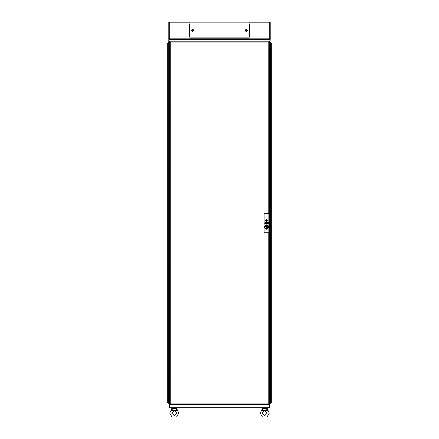 <?xml version="1.0" encoding="UTF-8"?>
<svg xmlns="http://www.w3.org/2000/svg" width="439" height="439" viewBox="0 0 439 439"><rect width="100%" height="100%" fill="white"/><g stroke="black" fill="none" stroke-linecap="round" stroke-linejoin="round"><path stroke-width="0.66" d="M270.078 21.95L269.332 21.95L269.881 22.603L270.221 21.95L270.221 38.857L269.727 38.857L269.694 38.259M270.078 38.857L269.87 38.204L269.332 38.434L269.332 38.857L269.727 38.857M249.089 38.857L249.089 36.404L249.593 36.404L249.089 36.322M249.089 24.485L249.593 24.485L249.089 24.403L249.089 21.95L269.332 21.95M168.922 38.857L169.668 38.857L169.119 38.204L168.779 38.857L168.779 21.95L169.273 21.95L169.306 22.548M168.922 21.95L169.13 22.603L169.668 22.373L169.668 21.95L169.273 21.95M169.668 21.95L189.911 21.95L189.911 24.403L189.407 24.403L189.911 24.485M189.911 36.322L189.407 36.322L189.911 36.404L189.911 38.857M269.332 38.434L269.332 37.968L249.089 37.968L249.089 22.839L269.332 22.839L269.332 22.373M169.668 37.968L189.911 37.968L189.911 22.839L169.668 22.839L169.668 38.434M262.698 408.363L262.698 407.941L266.753 407.941L266.753 408.363M267.274 408.363L262.176 408.363L262.901 410.136L266.55 410.136L267.274 408.363M172.247 408.363L172.247 407.941L176.302 407.941L176.302 408.363M176.824 408.363L171.726 408.363L172.45 410.136L176.099 410.136L176.824 408.363M266.945 409.137L267.225 408.704L269.294 413.099L267.011 417.05L262.445 417.05L260.162 413.099L261.951 409.538M176.489 409.137L176.769 408.704L178.838 413.099L176.555 417.05L171.989 417.05L169.706 413.099L171.495 409.538M245.977 31.542L247.437 30.725L246.619 29.265L245.16 30.082L245.977 31.542M192.705 31.586L193.884 30.406L192.705 29.221L191.519 30.406L192.705 31.586M262.193 413.099L264.728 410.558L267.263 413.099L264.728 415.634L262.193 413.099L264.728 415.634L267.263 413.099M171.737 413.099L174.272 410.558L176.807 413.099L174.272 415.634L171.737 413.099L174.272 415.634L176.807 413.099M267.85 220.526L266.5 219.171L265.145 220.526L266.5 221.876L267.85 220.526M264.904 226.925L266.149 225.481L267.894 226.261L264.904 226.925M266.736 220.526L266.259 220.526L266.736 220.526M267.823 220.526L266.5 219.198L265.172 220.526L266.5 221.854L267.823 220.526M246.295 29.139L245.033 30.406L246.295 31.668L247.563 30.406L246.295 29.139M192.705 29.139L191.437 30.406L192.705 31.668L193.967 30.406L192.705 29.139M270.078 38.434L269.727 38.434M269.7 22.543L269.727 21.95M270.078 22.373L269.727 22.373M249.122 36.322L249.122 24.485M169.668 22.373L169.668 22.839M168.922 22.373L169.273 22.373M169.3 38.264L169.273 38.857M168.922 38.434L169.273 38.434M189.878 24.485L189.878 36.322M249.089 22.032L189.911 22.032M249.089 38.775L189.911 38.775M245.615 30.346L246.142 30.494L246.235 31.087L246.383 30.56L246.981 30.467L246.455 30.313L246.356 29.72L246.208 30.247L245.615 30.346M192.024 30.532L192.573 30.532L192.831 31.081L192.831 30.532L193.379 30.275L192.831 30.275L192.573 29.726L192.573 30.275L192.024 30.532M169.498 38.857L168.779 39.576L169.498 38.857L269.502 38.857L269.892 39.444M269.831 39.296L269.969 41.985L270.221 39.576L269.502 38.857M270.221 39.576L269.947 41.985L269.584 41.985M168.779 39.576L168.779 41.985L169.053 39.576L169.053 41.985L169.492 41.985M268.783 213.255L268.783 42.029L269.584 41.573L268.783 42.029L269.233 41.222L268.783 42.029L170.294 42.029L169.844 41.222L170.294 42.029L169.492 41.573L170.294 42.029L170.294 403.924L169.844 404.725L170.294 403.924L268.783 403.924L269.584 404.379L268.783 403.924L269.233 404.725L268.783 403.924L268.783 232.868M169.844 404.434L169.723 404.725L269.233 404.467M170.294 403.924L169.492 404.379L170.294 403.924M169.492 41.573L169.492 404.379M269.584 404.379L269.584 41.573M269.233 41.222L169.844 41.222M269.557 407.573L269.25 407.941L169.75 407.941L169.35 407.354M169.41 407.502L169.3 404.813L269.969 404.813L269.969 407.222L269.716 404.813L269.7 407.222L169.3 407.222L169.031 404.813L169.031 407.222L169.75 407.941M269.25 407.941L269.969 407.222M269.294 413.099L267.538 409.499L267.208 410.805L262.248 410.8L262.632 410.679L262.248 410.8L261.913 409.499L262.231 408.704M265.386 410.328L266.599 410.608L265.375 410.328M267.159 410.278L267.505 409.538M267.208 410.805L266.55 410.136M262.286 410.564L262.901 410.136M260.162 413.099L262.045 409.647M262.286 410.558L262.281 410.169M262.281 410.141L262.067 409.675M177.087 409.499L176.758 410.805L171.792 410.8L172.176 410.679L171.792 410.8L171.462 409.499L171.775 408.704M173.696 410.317L174.272 410.284L173.696 410.317M174.931 410.328L176.149 410.608L174.931 410.328M176.703 410.278L177.049 409.538M176.758 410.805L176.099 410.136M171.83 410.564L172.45 410.136M169.706 413.099L171.462 409.499L171.825 410.141M171.83 410.558L171.83 410.169M169.454 403.293L169.454 404.462L169.728 404.379M170.041 404.094L169.909 404.379M169.454 42.66L169.454 41.985M268.838 404.017L269.239 404.319M269.272 404.379L269.546 404.379M269.584 42.929L271.318 43.379L271.318 402.574L270.737 402.969M270.879 402.909L269.584 403.024L270.605 403.293L271.318 402.574M271.318 43.379L270.605 42.66L269.584 42.912M270.951 43.071L270.605 42.912M270.605 42.66L269.584 42.66M270.605 403.293L269.584 403.293M168.049 402.881L167.682 402.574L167.682 43.379L169.492 42.929M167.682 402.574L168.395 403.293L169.492 403.024L168.395 403.035L168.263 42.978M168.121 43.044L167.682 43.379M168.395 42.66L169.492 42.66M168.395 42.912L169.492 42.912M168.395 403.293L169.492 403.293M265.754 228.554L266.66 229.142L267.241 228.56L265.765 228.543M264.333 227.04L264.991 226.304L264.98 227.786L264.333 227.04M265.754 225.531L267.23 225.536L266.66 224.944L265.754 225.525M264.294 227.309L264.294 226.771L266.232 224.834L266.769 224.834L268.706 226.771L268.706 227.309L266.769 229.246L266.232 229.246L264.294 227.309M265.628 223.917L265.655 222.535L265.804 223.703L266.177 223.171L266.522 223.703L266.671 222.535L266.698 223.917L266.166 223.363L265.628 223.917M268.048 223.231L268.284 222.661L267.719 222.595L268.459 222.595L268.383 223.972L267.719 223.901L268.284 223.835L268.048 223.231M264.13 213.93L264.13 232.193L268.866 232.193L268.866 213.93L264.13 213.93L264.13 213.255L268.866 213.255L268.866 213.93M264.728 222.93L265.419 222.595L264.942 223.978L264.728 222.93M266.901 222.595L267.521 222.595L267.444 223.994L267.346 222.661L266.901 222.595M268.866 232.193L268.866 232.868L264.13 232.868L264.13 232.193M267.472 227.479L265.43 227.04L267.867 227.04L265.831 227.193L267.472 227.479M265.787 226.776L267.208 226.776L265.787 226.776M268.289 226.573L268.509 227.04L268.015 227.786L267.433 227.309L268.097 227.04L267.433 226.776L268.015 226.299L268.289 226.573M265.107 223.072L264.761 223.072L264.936 223.698L265.107 223.072M267.346 220.526L266.753 219.368L266.243 219.368L266.243 221.679L266.753 221.679L267.346 220.526M269.332 37.968L269.332 22.839M249.561 36.322L249.561 24.485M249.105 36.322L249.105 24.485M189.439 24.485L189.439 36.322M189.895 24.485L189.895 36.322M249.089 22.921L189.911 22.921M249.089 37.886L189.911 37.886M169.053 39.576L269.947 39.576M270.605 42.929L270.605 403.024"/></g></svg>
